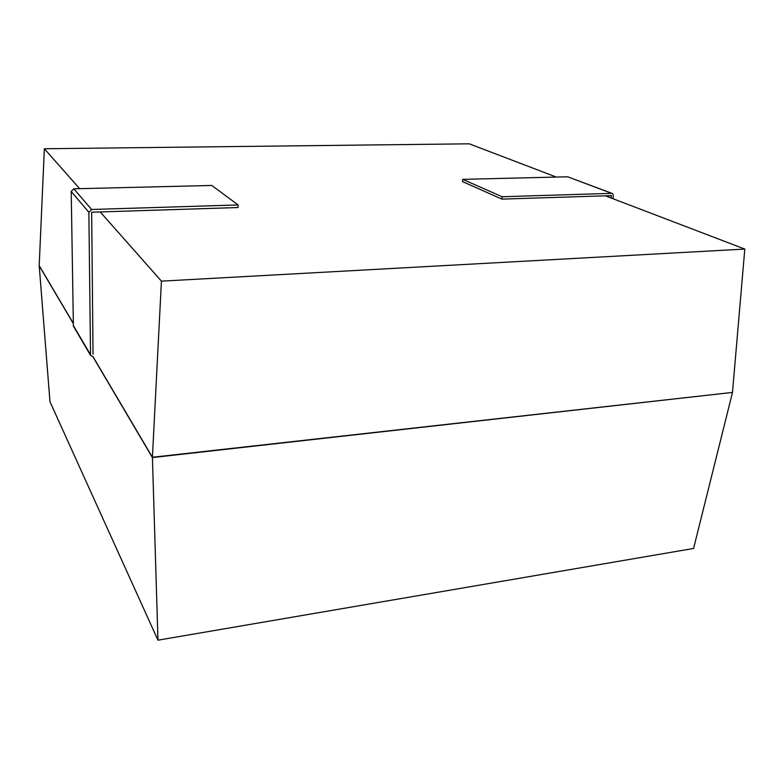 <?xml version="1.0" encoding="UTF-8"?>
<svg xmlns="http://www.w3.org/2000/svg" width="784" height="784" viewBox="0 0 784 784"><rect width="100%" height="100%" fill="white"/><g stroke="black" fill="none" stroke-linecap="round" stroke-linejoin="round"><path stroke-width="1.18" d="M732.442 392.666L693.585 548.457L157.966 640.185L152.41 457.268L732.481 392.421L152.41 457.562L92.924 356.779M732.481 392.421L744.8 249.067L605.385 195.814M556.307 177.066L469.253 143.815L44.355 148.754L79.654 188.679M73.196 323.145L39.2 265.58L49.98 401.731L157.966 640.185M744.8 249.067L161.426 281.152L152.41 457.268L93.061 356.769L90.532 355.328L73.696 326.644M73.206 323.38L39.21 265.786M161.426 281.152L100.225 211.935M39.2 265.58L44.355 148.754M611.069 197.989L611.383 195.628L501.907 199.116L502.152 196.745L611.677 193.344L612.559 193.579L613.323 195.559L612.912 198.695M611.961 193.354L567.655 176.792L462.727 179.35L462.521 181.594L501.907 199.116M502.152 196.745L462.727 179.35M238.101 204.938L91.64 209.485L73.784 188.817L211.788 185.455L238.101 204.938L238.022 207.535L91.659 212.209L93.031 354.26M90.532 355.328L88.866 212.297L91.64 209.485M88.866 212.297L71.207 191.443L73.784 188.817M71.207 191.443L73.402 326.154M611.677 193.344L567.655 176.792M90.356 354.466L73.235 325.34"/></g></svg>
